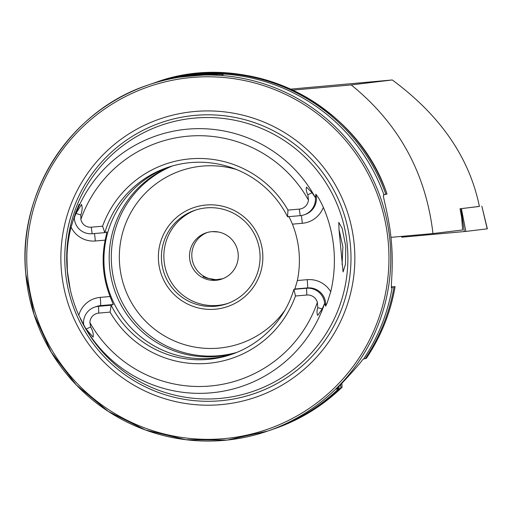<?xml version="1.0" encoding="UTF-8"?>
<svg xmlns="http://www.w3.org/2000/svg" width="513" height="513" viewBox="0 0 513 513"><rect width="100%" height="100%" fill="white"/><g stroke="black" fill="none" stroke-linecap="round" stroke-linejoin="round"><path stroke-width="0.77" d="M70.178 289.21L67.28 270.62C65.85 249.273 68.415 237.192 66.966 253.454L67.395 271.21L70.249 289.544A134.99 134.816 -109 0 0 78.784 315.245L86.171 329.359M67.415 245.862L66.966 253.454M345.493 264.221L343.075 271.916L339.029 229.818L338.785 222.386L342.197 228.42L345.762 246.426L345.493 264.221M342.081 264.477L342.876 246.708L338.99 229.51M212.376 231.626L218.41 232.011M222.751 278.726L216.011 279.726L206.899 278.142L203.058 276.661L214.46 280.13L222.071 278.976M222.956 74.853C222.764 72.795 161.294 78.136 165.128 79.874C164.91 76.899 226.31 71.57 222.956 74.853L222.988 74.827M78.784 315.245A24.541 24.509 -109 0 1 100.266 297.373A8.137 0.398 -95 0 1 100.586 305.613L98.496 306.332A16.403 16.384 -109 0 0 83.728 325.139L90.763 336.566M94.584 307.159L96.675 306.441A16.403 16.384 -109 0 1 100.586 305.613L113.238 304.51L111.148 305.229L98.496 306.332L98.759 313.097L110.096 312.109L111.148 305.229A98.791 98.669 -109 0 0 293.898 289.351L306.556 288.255A16.737 16.717 71 0 1 324.658 303.369L322.241 308.807L317.727 315.412C316.752 313.347 316.765 310.788 317.765 307.729L317.367 302.343A10.055 10.042 71 0 0 306.819 295.02L306.556 288.255L307.537 287.915A8.137 0.398 85 0 0 307.216 279.675A24.874 24.842 71 0 1 330.725 291.743A133.822 133.656 -109 0 0 323.344 207.355C320.49 201.09 317.996 196.716 315.848 194.228L315.405 197.652L312.09 192.76L306.498 187.098C305.902 189.329 306.364 191.862 307.871 194.696L308.422 200.083A125.416 125.255 -109 0 0 80.868 219.365L80.855 214.941C82.298 210.798 82.51 207.297 81.509 204.437L76.014 213.485L74.334 217.762L79.182 204.219M330.725 291.743L327.172 302.952L325.64 306.158L324.658 303.369M262.65 252.595A52.3 52.236 -109 0 0 206.053 205.02A52.3 52.236 -109 0 0 158.568 261.636A52.3 52.236 -109 0 0 215.165 309.217A52.3 52.236 -109 0 0 262.65 252.595M259.899 252.8A49.395 49.331 -109 0 0 194.658 210.368A49.395 49.331 -109 0 0 161.595 261.341A49.395 49.331 -109 0 0 226.836 303.773A49.395 49.331 -109 0 0 259.899 252.8M172.535 165.911A98.791 98.669 -109 0 0 111.674 265.875A98.791 98.669 -109 0 0 236.788 352.418M171.457 166.225A98.791 98.669 -109 0 0 109.551 266.606A98.791 98.669 -109 0 0 235.743 352.841M168.803 167.046A98.791 98.669 -109 0 0 104.299 268.414A98.791 98.669 -109 0 0 233.146 353.829M80.336 318.599A140.754 140.575 -109 0 0 347.359 246.086A140.754 140.575 -109 0 0 195.036 118.048A140.754 140.575 -109 0 0 70.108 288.915L70.14 289.05M354.291 245.342A147.167 146.981 -109 0 0 195.03 111.468A147.167 146.981 -109 0 0 61.419 270.787A147.167 146.981 -109 0 0 220.68 404.661A147.167 146.981 -109 0 0 354.291 245.342M195.889 209.958A49.395 49.331 -109 0 0 164.045 260.495A49.395 49.331 -109 0 0 228.054 303.337M391.618 287.838L391.669 287.831C390.387 288.813 393.721 266.587 391.374 241.764C389.373 216.877 382.191 195.12 383.564 195.216L384.025 195.055A183.058 182.827 -109 0 0 152.278 83.6L148.315 84.959C70.64 110.25 17.275 192.516 25.785 273.865L34.044 314.482L51.223 352.213L76.437 385.109L108.39 411.49L145.455 430.003L185.725 439.692L227.137 440.071L267.562 431.112A183.058 182.827 -109 0 0 390.092 242.207A183.058 182.827 -109 0 0 148.315 84.959A183.058 182.827 -109 0 0 25.785 273.865A183.058 182.827 -109 0 0 267.562 431.112L271.518 429.747A183.058 182.827 -109 0 0 339.067 388.283L336.4 389.207C351.783 372.804 360.556 362.909 362.717 359.523L363.384 359.292A183.058 182.827 -109 0 0 392.131 287.678L391.643 287.838M113.238 304.51L110.109 296.52A98.791 98.669 71 0 1 105.178 240.135L106.896 231.921L104.799 232.639A98.791 98.669 -109 0 1 287.549 216.762L287.966 210.099A102.651 102.523 -109 0 0 102.581 226.207L104.799 232.639L92.148 233.736A16.403 16.384 71 0 1 74.334 217.762M301.298 215.531A8.137 0.398 -95 0 1 302.279 223.296L292.436 224.149C290.429 219.455 289.127 216.877 288.53 216.422M292.436 224.149A98.791 98.669 71 0 1 297.367 280.534L294.879 289.011L293.898 289.351L295.482 296.001L306.819 295.02M79.156 204.283L75.866 211.997L71.07 227.092A134.99 134.816 -109 0 0 70.249 289.544M98.759 313.097A9.721 9.709 -109 0 0 89.903 322.594L90.66 326.948C92.795 330.789 93.616 334.181 93.122 337.131L86.126 329.09L83.728 325.139M90.724 336.515L86.139 329.378M207.098 232.543A24.406 24.374 -109 0 0 191.894 257.308A24.406 24.374 -109 0 0 222.975 278.642M206.611 232.69L203.411 234.249L207.015 232.569M238.173 253.877A24.406 24.374 -109 0 0 205.937 232.908A24.406 24.374 -109 0 0 189.598 258.097A24.406 24.374 -109 0 0 221.834 279.066A24.406 24.374 -109 0 0 238.173 253.877M432.978 233.556L462.636 229.971L461.649 217.384L460.014 208.778L479.392 206.438C469.44 157.658 440.404 115.502 392.278 79.964L351.187 84.927C398.588 123.235 425.854 172.778 432.978 233.556L390.944 237.346M351.187 84.927L292.769 90.115M92.148 233.736L91.243 227.188A9.721 9.709 71 0 1 80.868 219.365M91.243 227.188L102.581 226.207M308.422 200.083A10.055 10.042 -109 0 1 299.303 209.112L287.966 210.099M110.096 312.109A102.651 102.523 -109 0 0 295.482 296.001M272.454 429.419A183.058 182.827 -109 0 0 340.946 387.636L342.043 387.264L341.915 383.904M340.658 385.006L340.946 387.636M339.067 388.283L338.965 386.706M391.381 286.934L395.1 286.652L391.406 287.274M366.359 358.266L366.359 358.266A183.058 182.827 -109 0 0 395.1 286.652C390.611 312.571 381.024 336.445 366.359 358.266L365.262 358.645A183.058 182.827 -109 0 0 394.003 287.03M383.859 194.6L387.001 194.029A183.058 182.827 -109 0 0 155.247 82.574L154.15 82.952A183.058 182.827 -109 0 0 153.214 83.279M385.904 194.408A183.058 182.827 -109 0 0 154.15 82.952M363.723 358.786L365.262 358.645M391.509 287.722L392.131 287.678M299.303 209.112L300.201 215.659L287.549 216.762M300.201 215.659A16.737 16.717 -109 0 0 315.405 197.652M392.278 79.964L290.647 89.134M487.203 228.843L481.848 206.162L487.35 228.817L465.855 231.421L401.865 237.192M464.284 231.575L461.001 208.676L460.462 208.72M404.648 236.108L404.597 236.993M479.379 206.38L461.392 208.637L465.855 231.421M461.001 208.676L461.392 208.637M307.871 194.696L312.09 192.76M294.879 289.011L307.537 287.915A16.737 16.717 71 0 1 325.64 306.158M236.557 169.534A91.385 91.269 -109 0 0 119.676 265.016A91.385 91.269 -109 0 0 284.991 310.134M350.443 245.669A143.274 143.089 -109 0 0 195.395 115.342A143.274 143.089 -109 0 0 65.318 270.441A143.274 143.089 -109 0 0 220.366 400.775A143.274 143.089 -109 0 0 350.443 245.669M27.439 273.743A181.313 181.083 -109 0 0 223.655 438.673A181.313 181.083 -109 0 0 388.27 242.386A181.313 181.083 -109 0 0 192.054 77.457A181.313 181.083 -109 0 0 27.439 273.743M83.811 325.28A132.38 132.213 -109 0 0 324.607 303.497M315.335 197.531A132.38 132.213 -109 0 0 74.391 217.608M89.903 322.594A125.416 125.255 -109 0 0 317.367 302.343M274.493 428.727A183.058 182.827 -109 0 0 342.043 387.264C322.555 406.027 300.041 419.846 274.493 428.727L273.397 429.099M317.765 307.729L322.241 308.807M307.216 279.675L297.367 280.534M302.279 223.296A24.874 24.842 -109 0 0 323.344 207.355M304.196 214.812L305.177 214.472A16.737 16.717 -109 0 0 315.848 194.228M86.126 329.09L90.66 326.948M105.178 240.135L95.328 240.988A24.541 24.509 71 0 1 71.07 227.092M100.266 297.373L110.109 296.52M95.328 240.988A8.137 0.398 85 0 0 94.424 233.543M76.014 213.485L80.855 214.941M387.001 194.029C356.612 101.863 246.06 48.697 155.247 82.574M401.801 236.365L401.717 237.218"/></g></svg>

